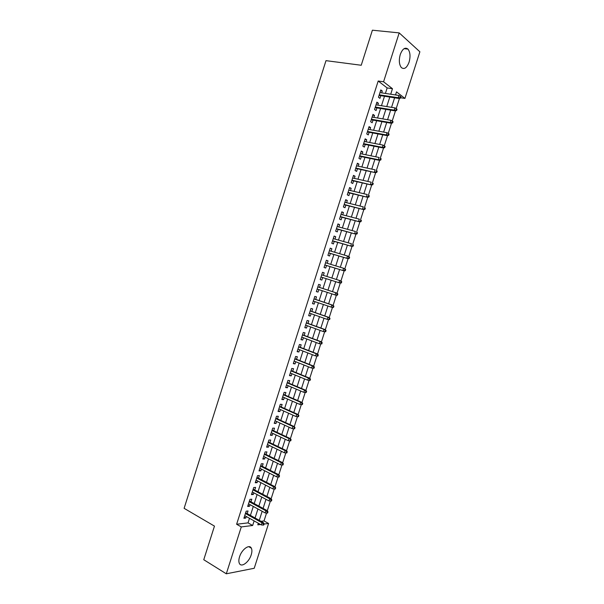 <?xml version="1.0" encoding="UTF-8"?>
<svg xmlns="http://www.w3.org/2000/svg" width="604" height="604" viewBox="0 0 604 604"><rect width="100%" height="100%" fill="white"/><g stroke="black" fill="none" stroke-linecap="round" stroke-linejoin="round"><path stroke-width="0.91" d="M239.539 556.85C241.728 549.398 249.49 543.819 251.355 548.19C252.125 549.806 252.079 552.011 251.219 554.812C249.074 562.135 241.306 567.896 239.38 563.426C238.633 561.818 238.686 559.629 239.539 556.85M400.263 54.526C402.513 48.758 405.088 46.946 407.979 49.105C410.237 52.155 410.607 56.512 409.074 62.174C406.832 67.958 404.25 69.747 401.328 67.542C399.101 64.53 398.746 60.189 400.263 54.526M261.019 521.305L264.024 520.935L268.591 523.472L254.224 568.273L226.304 573.8L203.759 559.727L214.465 526.114L184.114 508.326L325.986 60.657L361.23 65.255L372.396 30.2L399.191 32.895L419.886 51.785L404.929 98.422L396.511 91.861L395.514 94.956M400.716 97.772L404.929 98.422M264.024 520.935L266.545 513.068M267.285 510.773L270.396 501.063M271.12 498.791L274.246 489.036M274.963 486.801L278.104 477.001M278.814 474.789L281.97 464.952M282.664 462.777L285.835 452.894M286.522 450.743L289.701 440.822M290.388 438.7L293.582 428.734M294.246 426.643L297.455 416.639M298.119 414.571L301.328 404.552M301.992 402.49L305.209 392.464M305.866 390.395L309.082 380.354M309.746 378.293L312.97 368.244M313.635 366.175L316.858 356.111M317.523 354.042L320.747 343.97M321.411 341.902L324.642 331.815M325.307 329.739L328.546 319.644M329.21 317.576L332.449 307.466M333.114 305.39L336.353 295.273M337.024 293.197L340.271 283.072M340.935 280.988L344.182 270.856M344.854 268.772L348.1 258.625M348.772 256.534L352.026 246.379M352.698 244.295L355.96 234.126M356.624 232.034L359.886 221.857M360.558 219.765L363.827 209.573M364.499 207.482L367.768 197.282M368.44 195.183L371.709 184.975M372.381 182.876L375.658 172.653M376.33 170.555L379.614 160.324M380.286 158.218L383.57 147.972M384.25 145.851L387.534 135.621M388.221 133.461L391.498 123.246M392.2 121.049L395.469 110.864M396.179 108.629L399.44 98.467M247.202 513.611L248.04 510.984L246.16 511.18L243.895 518.27L245.783 518.058L246.281 516.503M250.977 501.811L251.815 499.191L249.943 499.349L247.67 506.446L249.55 506.273L250.064 504.672M254.752 490.003L255.59 487.39L253.725 487.511L251.453 494.616L253.325 494.472L253.846 492.826M258.535 478.179L259.365 475.575L257.515 475.658L255.235 482.77L257.1 482.664L257.644 480.965M262.317 466.348L263.148 463.744L261.305 463.789L259.025 470.909L260.875 470.848L261.434 469.097M266.1 454.502L266.93 451.905L265.103 451.913L262.823 459.04L264.658 459.01L265.231 457.22M269.89 442.649L270.72 440.052L268.901 440.029L266.621 447.164L268.448 447.171L269.037 445.329M273.688 430.78L274.51 428.191L272.706 428.123L270.418 435.265L272.238 435.31L272.842 433.423M277.485 418.897L278.308 416.315L276.511 416.216L274.224 423.359L276.028 423.442L276.655 421.501M281.283 407.005L282.113 404.431L280.324 404.287L278.036 411.445L279.833 411.566L280.467 409.572M285.096 395.099L285.918 392.524L284.137 392.351L281.849 399.516L283.631 399.667L284.28 397.636M288.901 383.185L289.724 380.618L287.957 380.399L285.669 387.572L287.436 387.768L288.108 385.677M292.714 371.256L293.536 368.689L291.777 368.44L289.49 375.62L291.249 375.847L291.928 373.71M296.534 359.312L297.349 356.753L295.605 356.466L293.31 363.653L295.062 363.918L295.756 361.736M300.354 347.36L301.169 344.808L299.441 344.476L297.138 351.671L298.882 351.981L299.592 349.746M304.182 335.394L304.997 332.849L303.276 332.479L300.973 339.682L302.702 340.022L303.427 337.742M308.01 323.419L308.825 320.875L307.111 320.467L304.809 327.678L306.53 328.055L307.27 325.73M311.845 311.43L312.653 308.886L310.954 308.448L308.652 315.666L310.358 316.081L311.12 313.702M315.681 299.425L316.488 296.889L314.805 296.413L312.494 303.638L314.186 304.091L314.963 301.66M319.524 287.406L320.331 284.884L318.655 284.363L316.345 291.596L318.029 292.087L318.821 289.61M323.374 275.371L324.174 272.857L322.506 272.306L320.196 279.546L321.864 280.075L322.672 277.546M327.232 263.291L328.025 260.822L326.364 260.233L324.054 267.481L325.715 268.048L326.522 265.511M331.098 251.196L331.875 248.78L330.229 248.146L327.912 255.401L329.565 256.005L330.373 253.461M334.971 239.093L335.726 236.715L334.095 236.051L331.777 243.314L333.416 243.956L334.231 241.396M338.844 226.976L339.584 224.65L337.968 223.941L335.643 231.211L337.274 231.891L338.089 229.324M342.717 214.85L343.45 212.563L341.841 211.823L339.516 219.093L341.132 219.818L341.955 217.236M346.598 202.71L347.315 200.468L345.722 199.682L343.389 206.968L344.997 207.723L345.828 205.141M350.486 190.554L351.188 188.357L349.603 187.534L347.27 194.828L348.863 195.628L349.693 193.031M354.374 178.384L355.061 176.24L353.491 175.379L351.158 182.672L352.736 183.51L353.574 180.906M358.27 166.206L358.942 164.107L357.379 163.208L355.046 170.509L356.617 171.385L357.455 168.765M362.166 154.02L362.823 151.959L361.275 151.023L358.935 158.331L360.497 159.245L361.335 156.617M366.069 141.812L366.711 139.803L365.171 138.822L362.83 146.145L364.378 147.097L365.224 144.454M369.973 129.596L370.607 127.625L369.074 126.613L366.734 133.945L368.266 134.934L369.119 132.284M373.884 117.365L374.503 115.447L372.978 114.39L370.637 121.729L372.162 122.755L373.015 120.098M377.802 105.126L378.398 103.246L376.888 102.159L374.548 109.498L376.058 110.57L376.911 107.897M396.428 95.092L395.665 94.496M385.397 93.424L387.156 87.935L378.195 81.019L236.625 524.257L248.033 522.875L249.497 518.308M250.426 515.401L253.295 506.439M254.208 503.57L257.093 494.555M257.999 491.731L260.898 482.664M261.789 479.87L264.703 470.765M265.586 468.009L268.516 458.851M269.384 456.126L272.329 446.922M273.189 444.234L276.149 434.986M276.994 432.336L279.969 423.026M280.807 420.422L283.797 411.067M284.62 408.493L287.632 399.093M288.44 396.549L291.468 387.104M292.261 384.597L295.303 375.099M296.088 372.638L299.146 363.087M299.924 360.656L302.989 351.06M303.759 348.667L306.84 339.025M307.595 336.67L310.698 326.975M311.438 324.658L314.556 314.911M315.288 312.63L318.421 302.838M319.138 300.596L322.287 290.751M322.989 288.546L326.152 278.655M326.855 276.466L330.018 266.583M330.728 264.356L333.884 254.495M334.608 252.223L337.749 242.4M338.489 240.082L341.622 230.29M342.377 227.934L345.503 218.165M346.266 215.771L349.384 206.032M350.161 203.593L353.264 193.884M354.065 191.4L357.16 181.721M357.968 179.199L361.049 169.55M361.872 166.983L364.952 157.365M365.782 154.752L368.848 145.164M369.701 142.514L372.759 132.956M373.619 130.26L376.669 120.732M377.545 117.999L380.58 108.501M381.471 105.715L384.499 96.247M381.72 92.873L382.302 91.038L380.807 89.905L378.459 97.259L379.961 98.369L380.814 95.689M226.304 573.8L241.283 526.922L252.653 525.488L254.125 520.897M236.625 524.257L241.283 526.922M378.195 81.019L383.57 81.782L399.191 32.895M390.705 94.224L392.472 88.713L383.57 81.782M255.062 517.983L257.938 508.983M258.859 506.099L261.758 497.054M262.664 494.208L265.579 485.11M266.477 482.309L269.407 473.159M270.29 470.388L273.234 461.192M274.11 458.459L277.07 449.217M277.931 446.522L280.905 437.228M281.758 434.57L284.748 425.224M285.586 422.604L288.599 413.211M289.422 410.629L292.442 401.184M293.265 398.64L296.3 389.15M297.1 386.636L300.158 377.1M300.951 374.623L304.016 365.035M304.801 362.596L307.881 352.955M308.652 350.554L311.755 340.867M312.51 338.504L315.628 328.765M316.375 326.439L319.501 316.655M320.241 314.367L323.389 304.529M324.106 302.279L327.27 292.389M327.98 290.177L331.158 280.241M331.86 278.051L335.039 268.116M335.756 265.881L338.927 255.983M339.652 253.703L342.815 243.835M343.555 241.509L346.704 231.672M347.466 229.309L350.607 219.501M351.377 217.093L354.503 207.315M355.288 204.862L358.406 195.115M359.206 192.623L362.317 182.899M363.132 180.37L366.235 170.675M367.058 168.101L370.146 158.437M370.984 155.817L374.072 146.191M374.925 143.525L377.998 133.929M378.859 131.219L381.924 121.653M382.808 118.905L385.858 109.362M386.749 106.568L389.799 97.063M258.331 523.253L257.817 524.838L260.543 524.491M264.069 524.046L268.591 523.472M394.601 97.803L391.551 107.346M390.652 110.147L387.579 119.728M386.696 122.484L383.623 132.095M382.747 134.805L379.667 144.447M378.806 147.119L375.711 156.783M374.865 159.418L371.762 169.112M370.932 171.702L367.821 181.427M367.006 183.971L363.88 193.725M363.079 196.232L359.939 206.017M359.154 208.478L356.005 218.293M355.235 220.709L352.079 230.554M351.324 232.933L348.153 242.808M347.413 245.141L344.235 255.047M343.502 257.334L340.324 267.27M339.599 269.512L336.405 279.486M335.703 281.683L332.51 291.656M331.8 293.876L328.621 303.804M327.897 306.062L324.733 315.937M323.993 318.233L320.852 328.063M320.105 330.396L316.972 340.173M316.209 342.543L313.099 352.268M312.321 354.676L309.225 364.348M308.44 366.802L305.36 376.42M304.559 378.904L301.494 388.485M300.686 391.007L297.636 400.527M296.813 403.087L293.778 412.562M292.948 415.159L289.928 424.589M289.089 427.224L286.085 436.601M285.231 439.267L282.242 448.598M281.373 451.301L278.399 460.58M277.523 463.321L274.563 472.554M273.672 475.333L270.735 484.514M269.829 487.33L266.908 496.465M265.994 499.319L263.087 508.402M262.159 511.286L259.267 520.323M387.156 87.935L392.472 88.713M248.033 522.875L252.653 525.488M380.528 90.774L382.302 91.038M376.632 102.967L378.398 103.246M372.743 115.145L374.503 115.447M368.855 127.308L370.607 127.625M364.967 139.464L366.711 139.803M361.086 151.604L362.823 151.959M357.213 163.737L358.942 164.107M353.34 175.847L355.061 176.24M349.467 187.957L351.188 188.357M345.601 200.045L347.315 200.468M341.743 212.125L343.45 212.563M337.885 224.19L339.584 224.65M334.035 236.247L335.726 236.715M330.184 248.289L331.875 248.78M326.341 260.316L328.025 260.822M322.498 272.336L324.174 272.857M320.196 279.539L321.864 280.075M316.36 291.536L318.029 292.087M312.532 303.525L314.186 304.091M308.704 315.492L310.358 316.081M304.884 327.459L306.53 328.055M301.064 339.403L302.702 340.022M297.243 351.339L298.882 351.981M293.438 363.268L295.062 363.918M289.626 375.175L291.249 375.847M285.82 387.081L287.436 387.768M282.023 398.965L283.631 399.667M278.225 410.841L279.833 411.566M274.435 422.709L276.028 423.442M270.645 434.555L272.238 435.31M266.862 446.401L268.448 447.171M263.08 458.225L264.658 459.01M259.305 470.04L260.875 470.848M255.537 481.849L257.1 482.664M251.762 493.634L253.325 494.472M248.002 505.42L249.55 506.273M244.235 517.183L245.783 518.058M379.048 95.417L399.282 98.52L398.225 97.712L379.244 94.805M400.044 97.606L400.626 98.059L401.026 96.821L400.437 96.368L400.044 97.606L398.225 97.712L398.942 95.47L379.946 92.601M399.282 98.52L400.626 98.059M400.437 96.368L398.942 95.47M375.152 107.61L395.303 110.917L394.246 110.132L375.333 107.044M396.058 110.041L396.647 110.479L397.039 109.233L396.458 108.795L396.058 110.041L394.246 110.132L394.963 107.897L376.035 104.839M395.303 110.917L396.647 110.479M396.458 108.795L394.963 107.897M371.256 119.788L391.339 123.299L390.267 122.544L371.422 119.26M392.079 122.461L392.668 122.876L393.068 121.638L392.472 121.215L392.079 122.461L390.267 122.544L390.984 120.309L372.124 117.063M391.339 123.299L392.668 122.876M392.472 121.215L390.984 120.309M367.368 131.959L387.375 135.666L386.296 134.941L367.519 131.476M388.1 134.866L388.697 135.266L389.097 134.028L388.5 133.627L388.1 134.866L386.296 134.941L387.005 132.714L368.221 129.279M387.375 135.666L388.697 135.266M388.5 133.627L387.005 132.714M363.48 144.114L383.412 148.018L382.324 147.323L363.623 143.669M384.129 147.263L384.733 147.648L385.126 146.41L384.522 146.017L384.129 147.263L382.324 147.323L383.042 145.096L364.325 141.472M383.412 148.018L384.733 147.648M384.522 146.017L383.042 145.096M359.599 156.262L379.455 160.362L378.361 159.698L359.727 155.855M380.158 159.637L380.769 160.007L381.162 158.776L380.558 158.399L380.158 159.637L378.361 159.698L379.07 157.47L360.429 153.658M380.558 158.399L381.162 158.776M379.455 160.362L380.769 160.007M355.718 168.388L375.507 172.691L355.839 168.025M376.194 172.004L376.805 172.359L377.206 171.128L376.594 170.773L376.194 172.004L374.397 172.057L375.114 169.83L356.541 165.836M376.594 170.773L377.206 171.128M375.507 172.691L376.805 172.359M351.845 180.513L371.558 185.013L351.951 180.188M372.238 184.363L372.849 184.696L373.249 183.465L372.63 183.125L372.238 184.363L370.441 184.401L371.158 182.181L352.653 177.999M372.63 183.125L373.249 183.465M371.558 185.013L372.849 184.696M347.979 192.616L367.609 197.312L348.07 192.329M368.281 196.7L368.901 197.025L369.293 195.794L368.674 195.469L368.281 196.7L366.492 196.738L367.202 194.518L348.765 190.147M368.674 195.469L369.293 195.794M367.609 197.312L368.901 197.025M344.114 204.711L363.676 209.611L344.189 204.469M364.325 209.029L364.952 209.339L365.344 208.108L364.725 207.799L364.325 209.029L362.543 209.059L363.253 206.84L344.892 202.28M364.725 207.799L365.344 208.108M363.676 209.611L364.952 209.339M340.248 216.791L359.735 221.887L340.316 216.587M360.377 221.343L361.011 221.638L361.403 220.407L360.777 220.113L360.377 221.343L358.595 221.366L359.304 219.146L341.011 214.405M360.777 220.113L361.403 220.407M359.735 221.887L361.011 221.638M336.39 228.863L355.809 234.156L336.443 228.697M356.436 233.65L357.07 233.922L357.462 232.691L356.828 232.419L356.436 233.65L354.661 233.657L355.371 231.445L337.145 226.515M356.828 232.419L357.462 232.691M355.809 234.156L357.07 233.922M332.54 240.921L351.875 246.402L332.577 240.792M352.494 245.941L353.136 246.198L353.529 244.967L352.887 244.711L352.494 245.941L350.72 245.941L351.43 243.729L333.272 238.618M352.887 244.711L353.529 244.967M351.875 246.402L353.136 246.198M328.689 252.963L347.957 258.648L328.719 252.88M348.561 258.218L349.21 258.459L349.603 257.236L348.953 256.987L348.561 258.218L346.794 258.21L347.496 255.998L329.414 250.705M348.953 256.987L347.496 255.998L348.659 256.443L349.603 257.236M347.957 258.648L349.21 258.459M324.846 264.997L344.038 270.871L324.861 264.952M344.627 270.479L345.277 270.705L345.669 269.482L345.02 269.256L344.627 270.479L342.861 270.464L343.57 268.259L325.556 262.778M345.02 269.256L343.57 268.259L345.669 269.482M344.038 270.871L345.277 270.705M340.701 282.732L341.358 282.944L341.751 281.721L341.094 281.502L340.701 282.732L338.942 282.71L321.003 277.01L340.12 283.087L338.942 282.71L339.644 280.505L321.698 274.843M341.094 281.502L339.644 280.505L340.822 280.89L341.751 281.721M340.12 283.087L341.358 282.944M337.44 295.167L337.832 293.944L337.175 293.748L336.783 294.971L337.44 295.167L336.209 295.288L317.153 289.059M336.783 294.971L335.024 294.941L335.726 292.736L336.911 293.099L317.855 286.862M337.175 293.748L335.726 292.736L317.847 286.892M337.832 293.944L336.911 293.099M333.529 307.376L333.914 306.152L333.249 305.971L332.864 307.194L333.529 307.376L332.298 307.481L313.31 301.094M332.864 307.194L331.105 307.157L331.807 304.96L333.008 305.284L314.02 298.859M333.249 305.971L331.807 304.96L313.997 298.927M333.914 306.152L333.008 305.284M329.618 319.569L330.003 318.353L329.339 318.187L328.946 319.41L329.618 319.569L327.194 319.365L309.467 313.114M328.946 319.41L327.194 319.365L327.897 317.168L329.104 317.47L310.192 310.849M329.339 318.187L327.897 317.168L310.154 310.954M330.003 318.353L329.104 317.47M325.707 331.755L326.1 330.539L325.428 330.388L325.035 331.611L325.707 331.755L323.283 331.551L305.624 325.126M325.035 331.611L323.283 331.551L323.986 329.361L325.201 329.633L306.364 322.823M325.428 330.388L323.986 329.361L306.319 322.966M326.1 330.539L325.201 329.633M321.804 343.933L322.196 342.71L321.517 342.574L321.132 343.797L321.804 343.933L319.38 343.736L301.789 337.123M321.132 343.797L319.38 343.736L320.082 341.539L321.305 341.788L302.536 334.782M321.517 342.574L320.082 341.539L302.483 334.963M322.196 342.71L321.305 341.788M317.908 356.088L318.3 354.873L317.613 354.752L317.228 355.967L317.908 356.088L315.484 355.899L297.961 349.112M317.228 355.967L315.484 355.899L316.186 353.71L317.417 353.929L298.723 346.734M317.613 354.752L316.186 353.71L298.648 346.953M318.3 354.873L317.417 353.929M314.012 368.236L314.405 367.021L313.718 366.915L313.325 368.13L314.012 368.236L311.589 368.055L294.133 361.086M313.325 368.13L311.589 368.055L312.291 365.865L313.529 366.062L294.903 358.67M313.718 366.915L312.291 365.865L294.82 358.927M314.405 367.021L313.529 366.062M310.124 380.369L310.516 379.153L309.822 379.07L309.437 380.286L310.124 380.369L307.7 380.195L290.305 373.046M309.437 380.286L307.7 380.195L308.395 378.013L309.641 378.172L291.09 370.592M309.822 379.07L308.395 378.013L291 370.894M310.516 379.153L309.641 378.172M306.236 392.494L306.628 391.279L305.934 391.203L305.541 392.419L306.236 392.494L303.812 392.328L286.492 384.997M305.541 392.419L303.812 392.328L304.507 390.146L305.76 390.282L287.285 382.506M305.934 391.203L304.507 390.146L287.179 382.845M306.628 391.279L305.76 390.282M302.355 404.604L302.747 403.389L302.045 403.336L301.66 404.544L302.355 404.604L299.924 404.446L282.672 396.934M301.66 404.544L299.924 404.446L300.626 402.264L301.887 402.37L283.48 394.404M302.045 403.336L300.626 402.264L283.359 394.782M302.747 403.389L301.887 402.37M298.165 415.446L297.772 416.654L298.482 416.7L298.867 415.492L296.745 414.367L296.051 416.549L278.859 408.855M279.546 406.711L296.745 414.367L298.014 414.45L279.682 406.296M298.867 415.492L298.014 414.45M296.051 416.549L297.772 416.654M294.284 427.549L293.899 428.757L294.609 428.78L294.994 427.572L292.872 426.462L292.17 428.636L275.054 420.769M275.741 418.625L292.872 426.462L294.148 426.515L275.885 418.172M294.994 427.572L294.148 426.515M292.17 428.636L293.899 428.757M290.411 439.636L290.018 440.844L290.735 440.852L291.12 439.644L288.999 438.549L288.304 440.716L271.249 432.668M271.936 430.531L288.999 438.549L290.282 438.572L272.094 430.033M291.12 439.644L290.282 438.572M288.304 440.716L290.018 440.844M286.538 451.709L286.153 452.917L286.87 452.909L287.255 451.709L285.133 450.614L284.439 452.789L267.451 444.559M268.138 442.422L285.133 450.614L286.424 450.614L268.304 441.886M287.255 451.709L286.424 450.614M284.439 452.789L286.153 452.917M282.672 463.774L282.287 464.982L283.004 464.959L283.397 463.759L281.268 462.672L280.573 464.838L263.654 456.435M264.341 454.299L281.268 462.672L282.566 462.641L264.522 453.725M283.397 463.759L282.566 462.641M280.573 464.838L282.287 464.982M278.806 475.824L278.421 477.032L279.154 476.994L279.539 475.793L277.41 474.714L276.715 476.881L259.863 468.296M260.543 466.167L277.41 474.714L278.716 474.661L260.739 465.556M279.539 475.793L278.716 474.661M276.715 476.881L278.421 477.032M274.948 487.866L274.563 489.066L275.296 489.014L275.681 487.813L273.552 486.749L272.857 488.908L256.073 480.15M256.76 478.021L273.552 486.749L274.873 486.665L256.964 477.371M275.681 487.813L274.873 486.665M272.857 488.908L274.563 489.066M271.098 499.886L270.713 501.094L271.445 501.026L271.83 499.825L271.098 499.886L269.701 498.768L269.007 500.927L252.291 491.988M252.97 489.859L269.701 498.768L271.03 498.655L253.189 489.172M271.83 499.825L271.03 498.655M269.007 500.927L270.713 501.094M267.247 511.905L266.862 513.106L267.602 513.023L267.987 511.822L267.247 511.905L265.851 510.773L265.164 512.932L248.508 503.819M249.188 501.69L265.851 510.773L267.187 510.637L249.422 500.965M267.987 511.822L267.187 510.637M265.164 512.932L266.862 513.106M263.397 523.902L263.012 525.102L263.759 525.004L264.144 523.811L263.397 523.902L262.008 522.77L261.321 524.921L244.733 515.635M245.413 513.513L262.008 522.77L263.352 522.603L245.654 512.743M264.144 523.811L263.352 522.603M261.321 524.921L263.012 525.102M251.355 548.19L248.773 546.673M407.979 49.105L404.084 48.667"/></g></svg>
